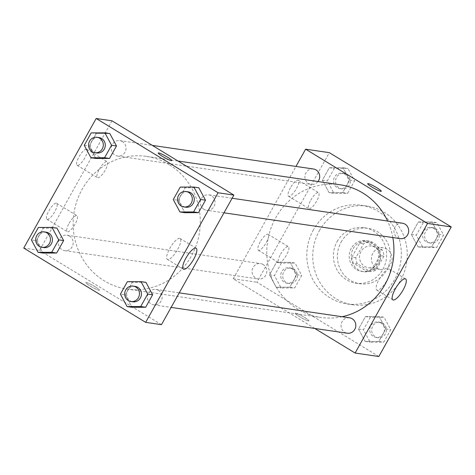 <?xml version="1.0" encoding="UTF-8"?>
<svg xmlns="http://www.w3.org/2000/svg" width="475" height="475" viewBox="0 0 475 475"><rect width="100%" height="100%" fill="white"/><g stroke="black" fill="none" stroke-linecap="round" stroke-linejoin="round"><path stroke-width="0.36" stroke-dasharray="2.38 1.78" d="M387.024 249.185A10.901 10.325 -81.7 0 0 383.325 247.843A10.901 10.325 -81.7 0 0 371.527 257.135A10.901 10.325 -81.7 0 0 380.166 269.42A10.901 10.325 -81.7 0 0 391.477 262.152A10.901 10.325 -81.7 0 0 387.024 249.185M375.173 247.445A10.901 10.325 -81.7 0 0 371.468 246.109A10.901 10.325 -81.7 0 0 359.67 255.402A10.901 10.325 -81.7 0 0 368.309 267.686A10.901 10.325 -81.7 0 0 379.62 260.419A10.901 10.325 -81.7 0 0 375.173 247.445M383.919 256.162L376.176 270.014A14.802 14.024 -81.7 0 1 370.369 271.664L357.337 263.726A14.802 14.024 -81.7 0 1 355.858 257.634L363.601 243.782A14.802 14.024 -81.7 0 1 369.407 242.125L382.44 250.07A14.802 14.024 -81.7 0 1 383.919 256.162L379.97 255.58L372.228 269.432L376.176 270.014M355.858 257.634L351.91 257.052L359.646 243.2L363.601 243.782M369.407 242.125L365.459 241.549L378.486 249.488L382.44 250.07M365.459 241.549A14.802 14.024 -81.7 0 0 359.646 243.2M351.91 257.052A14.802 14.024 -81.7 0 0 353.388 263.144L357.337 263.726M372.228 269.432A14.802 14.024 -81.7 0 1 366.421 271.082L353.388 263.144M379.97 255.58A14.802 14.024 -81.7 0 0 378.486 249.488M353.24 248.579A15.574 14.755 98.3 0 1 368.196 240.908A15.574 14.755 98.3 0 1 380.534 258.453A15.574 14.755 98.3 0 1 363.678 271.73A15.574 14.755 98.3 0 1 353.24 248.579M351.262 248.288A15.574 14.755 -81.7 0 0 361.707 271.439A15.574 14.755 -81.7 0 0 377.863 261.054A15.574 14.755 -81.7 0 0 371.503 242.529A15.574 14.755 -81.7 0 0 366.219 240.617A15.574 14.755 -81.7 0 0 351.262 248.288M366.421 271.082L370.369 271.664M341.103 242.102A28.037 26.558 98.3 0 1 368.024 228.291A28.037 26.558 98.3 0 1 390.236 259.878A28.037 26.558 98.3 0 1 359.896 283.765A28.037 26.558 98.3 0 1 341.103 242.102M337.149 241.52A28.037 26.558 98.3 0 1 364.076 227.709A28.037 26.558 98.3 0 1 386.288 259.297A28.037 26.558 98.3 0 1 355.947 283.189A28.037 26.558 98.3 0 1 337.149 241.52M319.372 230.69A49.839 47.209 98.3 0 1 367.234 206.132A49.839 47.209 98.3 0 1 406.725 262.295A49.839 47.209 98.3 0 1 352.782 304.76A49.839 47.209 98.3 0 1 319.372 230.69M313.441 229.823A49.839 47.209 -81.7 0 0 346.857 303.893A49.839 47.209 -81.7 0 0 398.567 270.673A49.839 47.209 -81.7 0 0 378.225 211.387A49.839 47.209 -81.7 0 0 361.309 205.265A49.839 47.209 -81.7 0 0 313.441 229.823M378.83 356.511L256.916 282.233L329.335 152.653M329.05 192.642L322.371 180.215L329.341 167.746L342.986 167.705L349.659 180.126L342.695 192.595L329.05 192.642L322.371 180.215L329.341 167.746L342.986 167.705L349.659 180.126L342.695 192.595L329.05 192.642L333.99 193.367L327.311 180.939L334.281 168.471L347.926 168.423L354.599 180.85L347.635 193.319L333.99 193.367M290.118 262.301L296.792 274.722L289.821 287.191L276.183 287.238L269.503 274.811L276.474 262.342L290.118 262.301L296.792 274.722L289.821 287.191L276.183 287.238L269.503 274.811L276.474 262.342L290.118 262.301L295.058 263.019L301.732 275.447L294.761 287.915L281.117 287.963L274.443 275.536L281.414 263.067L295.058 263.019M379.115 316.522L385.789 328.943L378.824 341.412L365.18 341.46L358.5 329.032L365.471 316.564L379.115 316.522L385.789 328.943L378.824 341.412L365.18 341.46L358.5 329.032L365.471 316.564L379.115 316.522L384.055 317.241L390.729 329.668L383.764 342.137L370.12 342.184L363.44 329.757L370.411 317.288L384.055 317.241M431.983 221.926L438.657 234.347L431.692 246.816L418.048 246.863L411.368 234.436L418.338 221.967L431.983 221.926L438.657 234.347L431.692 246.816L418.048 246.863L411.368 234.436L418.338 221.967L431.983 221.926L436.923 222.644L443.597 235.072L436.632 247.54L422.988 247.588L416.308 235.161L423.278 222.692L436.923 222.644M308.412 320.922A7.79 0.932 29.2 0 0 308.863 320.857A7.79 0.932 29.2 0 0 302.516 316.243A7.79 0.932 29.2 0 0 295.266 313.257A7.79 0.932 29.2 0 0 300.586 317.282A7.79 0.932 29.2 0 0 308.412 320.922A7.79 0.932 -150.8 0 1 300.586 317.282A7.79 0.932 -150.8 0 1 295.266 313.251A7.79 0.932 -150.8 0 1 302.522 316.237A7.79 0.932 -150.8 0 1 308.863 320.851A7.79 0.932 -150.8 0 1 308.418 320.922M314.765 328.451L233.201 278.76L256.916 282.233M387.066 280.191A12.249 3.646 121.4 0 0 389.553 269.159A12.249 3.646 121.4 0 0 380.065 277.727A12.249 3.646 121.4 0 0 376.806 290.082A12.249 3.646 121.4 0 0 387.066 280.191M367.686 183.671L367.686 183.677A7.79 0.932 29.2 0 0 374.027 188.29A7.79 0.932 29.2 0 0 381.282 191.277A7.79 0.932 29.2 0 0 381.282 191.271L381.282 191.277M260.252 241.834A9.346 2.779 121.4 0 0 258.353 250.248A9.346 2.779 121.4 0 0 265.59 243.717A9.346 2.779 121.4 0 0 268.078 234.288A9.346 2.779 121.4 0 0 260.252 241.834M290.427 187.839A9.346 2.779 121.4 0 0 288.533 196.258A9.346 2.779 121.4 0 0 295.765 189.721A9.346 2.779 121.4 0 0 298.252 180.292A9.346 2.779 121.4 0 0 290.427 187.839M233.201 278.76L295.978 166.434M280.571 254.214A9.346 2.779 -58.6 0 1 288.396 246.667A9.346 2.779 -58.6 0 1 285.908 256.09A9.346 2.779 -58.6 0 1 278.677 262.627A9.346 2.779 -58.6 0 1 280.571 254.214M310.745 200.218A9.346 2.779 -58.6 0 1 318.577 192.672A9.346 2.779 -58.6 0 1 316.083 202.101A9.346 2.779 -58.6 0 1 308.851 208.632A9.346 2.779 -58.6 0 1 310.745 200.218M402.432 223.214A7.79 7.374 -81.7 0 0 394.351 228.404A7.79 7.374 -81.7 0 0 397.533 237.666A7.79 7.374 -81.7 0 0 400.176 238.622M263.209 264.545A7.79 7.374 -81.7 0 0 260.567 263.589A7.79 7.374 -81.7 0 0 252.136 270.222A7.79 7.374 -81.7 0 0 258.311 278.997A7.79 7.374 -81.7 0 0 266.386 273.808A7.79 7.374 -81.7 0 0 263.209 264.545M313.435 168.993A7.79 7.374 -81.7 0 0 305.009 175.625A7.79 7.374 -81.7 0 0 311.178 184.401A7.79 7.374 -81.7 0 0 318.012 181.545M349.564 317.811A7.79 7.374 -81.7 0 0 341.139 324.443A7.79 7.374 -81.7 0 0 347.308 333.218M340.088 184.781A67.034 63.502 -81.7 0 0 267.544 241.9A67.034 63.502 -81.7 0 0 320.655 317.437A67.034 63.502 -81.7 0 0 342.113 316.718M392.819 237.547A67.034 63.502 -81.7 0 0 387.618 221.041M169.195 164.641A67.034 63.502 -81.7 0 0 146.442 156.406A67.034 63.502 -81.7 0 0 73.898 213.53A67.034 63.502 -81.7 0 0 127.009 289.061A67.034 63.502 -81.7 0 0 196.561 244.382A67.034 63.502 -81.7 0 0 169.195 164.641M203.888 209.297A7.79 7.374 98.3 0 1 200.705 200.034A7.79 7.374 98.3 0 1 208.786 194.845A7.79 7.374 98.3 0 1 214.955 203.615A7.79 7.374 98.3 0 1 206.53 210.253A7.79 7.374 98.3 0 1 203.888 209.297M69.564 236.176A7.79 7.374 -81.7 0 0 66.922 235.22A7.79 7.374 -81.7 0 0 58.496 241.852A7.79 7.374 -81.7 0 0 64.665 250.628A7.79 7.374 -81.7 0 0 72.746 245.438A7.79 7.374 -81.7 0 0 69.564 236.176M122.431 141.58A7.79 7.374 -81.7 0 0 119.789 140.624A7.79 7.374 -81.7 0 0 114.392 142.049A7.79 7.374 -81.7 0 0 111.471 150.231A7.79 7.374 -81.7 0 0 117.533 156.032A7.79 7.374 -81.7 0 0 125.614 150.842A7.79 7.374 -81.7 0 0 122.431 141.58M158.561 290.397A7.79 7.374 -81.7 0 0 155.919 289.441A7.79 7.374 -81.7 0 0 147.493 296.073A7.79 7.374 -81.7 0 0 153.662 304.849A7.79 7.374 -81.7 0 0 161.743 299.66A7.79 7.374 -81.7 0 0 158.561 290.397M111.981 120.804L39.556 250.39L23.75 248.075M161.47 324.668L39.556 250.39M47.262 219.391A9.346 2.779 121.4 0 0 54.465 212.236A9.346 2.779 121.4 0 0 56.65 203.312A9.346 2.779 121.4 0 0 48.824 210.858A9.346 2.779 121.4 0 0 46.924 219.272A9.346 2.779 121.4 0 0 47.262 219.391M86.492 149.197A9.346 2.779 121.4 0 0 78.998 156.863A9.346 2.779 121.4 0 0 77.104 165.282A9.346 2.779 121.4 0 0 84.336 158.745A9.346 2.779 121.4 0 0 86.824 149.316A9.346 2.779 121.4 0 0 86.492 149.197M178.208 200.278L184.882 212.699L178.208 200.278L185.179 187.809L178.208 200.278L173.268 199.553M198.817 187.762L185.179 187.809L198.817 187.762M125.341 294.874L132.014 307.295L125.341 294.874L132.305 282.405L125.341 294.874L120.401 294.15M145.95 282.358L132.305 282.405L145.95 282.358M36.343 240.653L43.017 253.074L36.343 240.653L43.308 228.184L36.343 240.653L31.403 239.928M56.953 228.137L43.308 228.184L56.953 228.137M109.82 133.54L96.176 133.588L89.211 146.057L95.885 158.478L89.211 146.057L96.176 133.588L109.82 133.54M69.142 223.238A9.346 2.779 -58.6 0 1 76.968 215.692A9.346 2.779 -58.6 0 1 74.48 225.12A9.346 2.779 -58.6 0 1 67.248 231.652A9.346 2.779 -58.6 0 1 69.142 223.238M99.323 169.243A9.346 2.779 -58.6 0 1 107.148 161.696A9.346 2.779 -58.6 0 1 104.654 171.125A9.346 2.779 -58.6 0 1 97.423 177.656A9.346 2.779 -58.6 0 1 99.323 169.243M95.083 286.734A7.79 0.932 29.2 0 0 85.815 282.572A7.79 0.932 29.2 0 0 92.156 287.185A7.79 0.932 29.2 0 0 99.412 290.172A7.79 0.932 29.2 0 0 95.083 286.734A7.79 0.932 -150.8 0 1 99.412 290.166A7.79 0.932 -150.8 0 1 92.162 287.179A7.79 0.932 -150.8 0 1 85.815 282.566A7.79 0.932 -150.8 0 1 95.083 286.728M179.663 238.319A12.249 3.646 121.4 0 0 170.222 247.701A12.249 3.646 121.4 0 0 167.354 259.397A12.249 3.646 121.4 0 0 176.837 250.83A12.249 3.646 121.4 0 0 180.102 238.474A12.249 3.646 121.4 0 0 179.663 238.319M158.234 152.986L158.234 152.992A7.79 0.932 29.2 0 0 162.563 156.429A7.79 0.932 29.2 0 0 171.831 160.592A7.79 0.932 29.2 0 0 171.831 160.586L171.831 160.592M188.041 191.805A7.79 7.374 -81.7 0 0 179.615 198.437A7.79 7.374 -81.7 0 0 185.784 207.213M180.239 187.085L185.179 187.809M135.173 286.401A7.79 7.374 -81.7 0 0 126.742 293.033A7.79 7.374 -81.7 0 0 132.917 301.809M127.365 281.681L132.305 282.405M99.043 137.584A7.79 7.374 -81.7 0 0 90.612 144.216A7.79 7.374 -81.7 0 0 96.787 152.992M84.271 145.332L89.211 146.057M91.236 132.863L96.176 133.588M46.176 232.18A7.79 7.374 -81.7 0 0 37.745 238.812A7.79 7.374 -81.7 0 0 43.914 247.588M38.368 227.46L43.308 228.184M433.728 228.368A7.79 7.374 -81.7 0 0 431.086 227.412A7.79 7.374 -81.7 0 0 422.655 234.044A7.79 7.374 -81.7 0 0 428.824 242.82A7.79 7.374 -81.7 0 0 436.905 237.631A7.79 7.374 -81.7 0 0 433.728 228.368M418.048 246.863L422.988 247.588M411.368 234.436L416.308 235.161M418.338 221.967L423.278 222.692M438.657 234.347L443.597 235.072M431.692 246.816L436.632 247.54M435.7 228.659A7.79 7.374 -81.7 0 0 433.058 227.697A7.79 7.374 -81.7 0 0 424.632 234.335A7.79 7.374 -81.7 0 0 430.801 243.111A7.79 7.374 -81.7 0 0 438.882 237.922A7.79 7.374 -81.7 0 0 435.7 228.659M380.861 322.964A7.79 7.374 -81.7 0 0 378.213 322.008A7.79 7.374 -81.7 0 0 369.787 328.641A7.79 7.374 -81.7 0 0 375.957 337.416A7.79 7.374 -81.7 0 0 384.037 332.227A7.79 7.374 -81.7 0 0 380.861 322.964M365.18 341.46L370.12 342.184M358.5 329.032L363.44 329.757M365.471 316.564L370.411 317.288M385.789 328.943L390.729 329.668M378.824 341.412L383.764 342.137M382.832 323.255A7.79 7.374 -81.7 0 0 380.19 322.293A7.79 7.374 -81.7 0 0 371.765 328.932A7.79 7.374 -81.7 0 0 377.934 337.707A7.79 7.374 -81.7 0 0 386.015 332.518A7.79 7.374 -81.7 0 0 382.832 323.255M344.731 174.147A7.79 7.374 -81.7 0 0 342.083 173.191A7.79 7.374 -81.7 0 0 333.658 179.823A7.79 7.374 -81.7 0 0 339.827 188.599A7.79 7.374 -81.7 0 0 347.908 183.409A7.79 7.374 -81.7 0 0 344.731 174.147M322.371 180.215L327.311 180.939M329.341 167.746L334.281 168.471M342.986 167.705L347.926 168.423M349.659 180.126L354.599 180.85M342.695 192.595L347.635 193.319M346.702 174.438A7.79 7.374 -81.7 0 0 344.06 173.482A7.79 7.374 -81.7 0 0 335.635 180.114A7.79 7.374 -81.7 0 0 341.804 188.89A7.79 7.374 -81.7 0 0 349.885 183.7A7.79 7.374 -81.7 0 0 346.702 174.438M291.858 268.743A7.79 7.374 -81.7 0 0 289.216 267.787A7.79 7.374 -81.7 0 0 280.79 274.419A7.79 7.374 -81.7 0 0 286.959 283.195A7.79 7.374 -81.7 0 0 295.04 278.006A7.79 7.374 -81.7 0 0 291.858 268.743M276.183 287.238L281.117 287.963M269.503 274.811L274.443 275.536M276.474 262.342L281.414 263.067M296.792 274.722L301.732 275.447M289.821 287.191L294.761 287.915M293.835 269.034A7.79 7.374 -81.7 0 0 291.193 268.078A7.79 7.374 -81.7 0 0 282.767 274.71A7.79 7.374 -81.7 0 0 288.937 283.486A7.79 7.374 -81.7 0 0 297.017 278.297A7.79 7.374 -81.7 0 0 293.835 269.034M383.325 247.843L371.468 246.109M380.166 269.42L368.309 267.686M361.707 271.439L363.678 271.73M366.219 240.617L368.196 240.908M355.947 283.189L359.896 283.765M364.076 227.709L368.024 228.291M346.857 303.893L352.782 304.76M361.309 205.265L367.234 206.132M405.603 278.938L389.553 269.159M392.855 299.862L376.806 290.082M258.353 250.248L278.677 262.627M268.078 234.288L288.396 246.667M288.533 196.258L308.851 208.632M298.252 180.292L318.577 192.672M127.009 289.061L320.655 317.437M146.442 156.406L178.006 161.031M232.115 198.259L208.786 194.845M223.986 212.812L206.53 210.253M64.665 250.628L258.311 278.997M66.922 235.22L260.567 263.589M117.533 156.032L311.178 184.401M119.789 140.624L152.333 145.392M153.662 304.849L171.119 307.408M155.919 289.441L179.247 292.855M46.924 219.272L67.248 231.652M56.65 203.312L76.968 215.692M77.104 165.282L97.423 177.656M86.824 149.316L107.148 161.696M196.151 248.253L180.102 238.474M183.403 269.177L167.354 259.397M428.824 242.82L430.801 243.111M431.086 227.412L433.058 227.697M375.957 337.416L377.934 337.707M378.213 322.008L380.19 322.293M339.827 188.599L341.804 188.89M342.083 173.191L344.06 173.482M286.959 283.195L288.937 283.486M289.216 267.787L291.193 268.078"/><path stroke-width="0.71" d="M295.978 166.434L305.621 149.174L329.335 152.653L451.25 226.925L378.83 356.511L355.116 353.038L314.765 328.451M403.115 289.97A12.249 3.646 -58.6 0 1 392.855 299.862A12.249 3.646 -58.6 0 1 396.12 287.506A12.249 3.646 -58.6 0 1 405.603 278.938A12.249 3.646 -58.6 0 1 403.115 289.97M305.621 149.174L427.536 223.452L451.25 226.925M427.536 223.452L355.116 353.038M381.282 191.271A7.79 0.932 29.2 0 0 375.951 187.245A7.79 0.932 29.2 0 0 368.131 183.605A7.79 0.932 -150.8 0 1 375.963 187.245A7.79 0.932 -150.8 0 1 381.282 191.271A7.79 0.932 -150.8 0 1 374.033 188.284A7.79 0.932 -150.8 0 1 367.686 183.671A7.79 0.932 -150.8 0 1 368.137 183.605A7.79 0.932 29.2 0 0 367.686 183.677M223.986 212.812L400.176 238.622A7.79 7.374 -81.7 0 0 408.601 231.99A7.79 7.374 -81.7 0 0 402.432 223.214L232.115 198.259M318.012 181.545A7.79 7.374 -81.7 0 0 316.077 169.949A7.79 7.374 -81.7 0 0 313.435 168.993L152.333 145.392M171.119 307.408L347.308 333.218A7.79 7.374 -81.7 0 0 355.383 328.029A7.79 7.374 -81.7 0 0 352.207 318.767A7.79 7.374 -81.7 0 0 349.564 317.811L179.247 292.855M387.618 221.041A67.034 63.502 -81.7 0 0 362.841 193.01A67.034 63.502 -81.7 0 0 340.088 184.781L178.006 161.031M342.113 316.718A67.034 63.502 -81.7 0 0 392.819 237.547M111.981 120.804L233.896 195.083L161.47 324.668L145.665 322.347L23.75 248.075L96.17 118.489L111.981 120.804M184.882 212.699L198.526 212.658L205.497 200.189L198.817 187.762L205.497 200.189L198.526 212.658L184.882 212.699L179.942 211.981L173.268 199.553L180.239 187.085L193.883 187.037L200.557 199.464L193.586 211.933L179.942 211.981M132.014 307.295L145.659 307.254L152.629 294.785L145.95 282.358L152.629 294.785L145.659 307.254L132.014 307.295L127.074 306.577L120.401 294.15L127.365 281.681L141.01 281.633L147.689 294.061L140.719 306.529L127.074 306.577M43.017 253.074L56.662 253.033L63.632 240.564L56.953 228.137L63.632 240.564L56.662 253.033L43.017 253.074L38.077 252.356L31.403 239.928L38.368 227.46L52.012 227.412L58.692 239.839L51.722 252.308L38.077 252.356M96.17 118.489L218.084 192.767L145.665 322.347M109.82 133.54L116.5 145.968L109.82 133.54L104.88 132.816L111.56 145.243L104.589 157.712L90.945 157.759L84.271 145.332L91.236 132.863L104.88 132.816M109.529 158.436L116.5 145.968L109.529 158.436L95.885 158.478L109.529 158.436L104.589 157.712M195.712 248.098A12.249 3.646 -58.6 0 1 196.151 248.253A12.249 3.646 -58.6 0 1 192.892 260.609A12.249 3.646 -58.6 0 1 183.403 269.177A12.249 3.646 -58.6 0 1 186.277 257.48A12.249 3.646 -58.6 0 1 195.712 248.098M218.084 192.767L233.896 195.083M162.563 156.423A7.79 0.932 -150.8 0 1 158.234 152.986A7.79 0.932 -150.8 0 1 165.49 155.972A7.79 0.932 -150.8 0 1 171.831 160.586A7.79 0.932 -150.8 0 1 162.563 156.423M171.831 160.586A7.79 0.932 29.2 0 0 165.484 155.978A7.79 0.932 29.2 0 0 158.234 152.992M183.807 206.922L185.784 207.213A7.79 7.374 -81.7 0 0 193.865 202.023A7.79 7.374 -81.7 0 0 190.683 192.761A7.79 7.374 -81.7 0 0 188.041 191.805L186.063 191.514A7.79 7.374 -81.7 0 0 177.638 198.152A7.79 7.374 -81.7 0 0 183.807 206.922A7.79 7.374 -81.7 0 0 191.888 201.732A7.79 7.374 -81.7 0 0 188.706 192.47A7.79 7.374 -81.7 0 0 186.063 191.514M193.883 187.037L198.817 187.762M200.557 199.464L205.497 200.189M193.586 211.933L198.526 212.658M130.94 301.518L132.917 301.809A7.79 7.374 -81.7 0 0 140.992 296.62A7.79 7.374 -81.7 0 0 137.815 287.357A7.79 7.374 -81.7 0 0 135.173 286.401L133.196 286.11A7.79 7.374 -81.7 0 0 124.771 292.748A7.79 7.374 -81.7 0 0 130.94 301.518A7.79 7.374 -81.7 0 0 139.021 296.329A7.79 7.374 -81.7 0 0 135.838 287.066A7.79 7.374 -81.7 0 0 133.196 286.11M141.01 281.633L145.95 282.358M147.689 294.061L152.629 294.785M140.719 306.529L145.659 307.254M94.81 152.707L96.787 152.992A7.79 7.374 -81.7 0 0 104.862 147.802A7.79 7.374 -81.7 0 0 101.686 138.54A7.79 7.374 -81.7 0 0 99.043 137.584L97.066 137.293A7.79 7.374 -81.7 0 0 88.641 143.931A7.79 7.374 -81.7 0 0 94.81 152.707A7.79 7.374 -81.7 0 0 102.891 147.511A7.79 7.374 -81.7 0 0 99.708 138.249A7.79 7.374 -81.7 0 0 97.066 137.293M90.945 157.759L95.885 158.478M111.56 145.243L116.5 145.968M41.943 247.303L43.914 247.588A7.79 7.374 -81.7 0 0 51.995 242.398A7.79 7.374 -81.7 0 0 48.818 233.136A7.79 7.374 -81.7 0 0 46.176 232.18L44.199 231.889A7.79 7.374 -81.7 0 0 35.773 238.527A7.79 7.374 -81.7 0 0 41.943 247.303A7.79 7.374 -81.7 0 0 50.023 242.107A7.79 7.374 -81.7 0 0 46.841 232.845A7.79 7.374 -81.7 0 0 44.199 231.889M52.012 227.412L56.953 228.137M58.692 239.839L63.632 240.564M51.722 252.308L56.662 253.033"/></g></svg>
